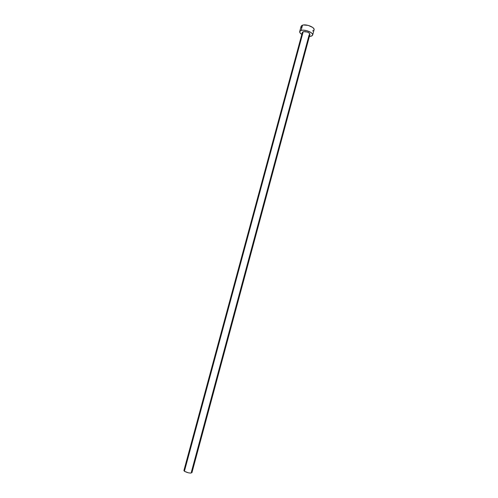 <?xml version="1.0" encoding="UTF-8"?>
<svg xmlns="http://www.w3.org/2000/svg" width="498" height="498" viewBox="0 0 498 498"><rect width="100%" height="100%" fill="white"/><g stroke="black" fill="none" stroke-linecap="round" stroke-linejoin="round"><path stroke-width="0.75" d="M191.923 472.702L309.955 34.35C309.084 32.364 306.843 31.461 303.226 31.642L184.403 471.264C187.734 472.932 190.242 473.411 191.923 472.702L190.547 473.1L188.406 472.82L184.403 471.264L303.226 31.642L307.297 32.028L309.134 32.968L309.961 34.032L309.096 35.022L191.4 471.961L191.898 472.484M312.663 35.059L314.07 29.83C315.078 27.384 306.251 23.804 302.535 25.168L301.116 30.422C304.826 29.102 313.659 32.663 312.663 35.059L311.169 36.217L309.389 36.447L311.891 35.931L312.663 35.072L312.445 33.939L311.262 32.706L306.843 30.689L303.089 30.166L301.116 30.422L302.535 25.168L301.109 26.332L299.69 31.561L301.116 30.422L299.678 31.598L299.945 32.737L301.819 34.406C300.226 33.41 299.516 32.457 299.69 31.561M302.535 32.986L302.386 32.32L303.226 31.642L302.392 32.308L183.899 470.535L184.403 471.264L183.899 470.535M312.57 31.013L313.796 30.322M314.07 29.836L313.858 28.691L312.682 27.44L308.262 25.41L303.444 24.975L301.825 25.473L301.103 26.332M301.097 26.375L301.352 27.527"/></g></svg>
